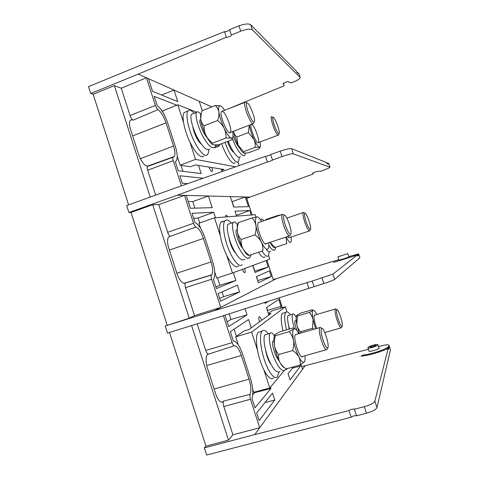<?xml version="1.0" encoding="UTF-8"?>
<svg xmlns="http://www.w3.org/2000/svg" width="479" height="479" viewBox="0 0 479 479"><rect width="100%" height="100%" fill="white"/><g stroke="black" fill="none" stroke-linecap="round" stroke-linejoin="round"><path stroke-width="0.72" d="M268.396 313.523L272.294 310.745L285.31 306.805L286.969 311.865M284.568 370.237L269.773 387.978L263.953 370.063M252.708 389.301L253.69 392.343L269.773 387.978M257.421 349.957L251.631 332.115L285.31 306.805M238.308 344.844L235.71 336.833L251.631 332.115M235.71 336.833L243.793 331.067L248.864 329.558L271.066 313.458L268.617 314.2M337.479 316.667C339.713 324.055 341.329 327.151 342.329 325.954C343.12 323.044 338.318 308.721 336.863 309.656C336.234 310.17 336.438 312.506 337.479 316.667M341.449 327.762C340.126 328.103 338.33 324.451 336.066 316.805C335.025 312.691 334.725 310.099 335.174 309.045L336.156 309.266M323.487 341.407C325.768 347.311 327.295 349.269 328.061 347.275C329.091 343.305 323.636 327.109 321.666 328.271C320.547 329.768 321.158 334.144 323.487 341.407M326.989 349.556C325.906 350.586 324.241 348.149 321.996 342.234C319.625 335.025 318.834 330.151 319.607 327.624L319.96 327.307L321.169 327.989M290.394 314.871C288.568 312.278 287.101 311.368 285.999 312.14L285.747 312.392C284.149 314.889 284.406 320.714 286.52 329.869M288.627 325.624L289.118 329.103M283.891 312.949L282.329 313.416C280.688 315.924 280.91 321.75 283.005 330.899M268.378 333.851C266.007 330.72 264.043 329.702 262.486 330.797L262.073 331.205C259.283 334.336 260.301 347.868 264.492 360.238C268.647 372.656 274.724 380.188 277.431 376.805L278.94 372.159M265.552 349.874C266.629 356.059 268.414 360.855 270.904 364.268M260.624 331.63L258.121 332.372C255.259 335.522 256.205 349.047 260.396 361.4C264.54 373.8 270.677 381.302 273.455 377.901M296.92 330.63C295.13 325.552 294.471 322.325 294.944 320.942L295.405 320.804M294.459 328.738C292.244 321.02 291.633 316.176 292.621 314.206C293.393 313.254 294.579 314.248 296.19 317.194M289.508 328.989C287.586 321.846 287.119 317.361 288.107 315.553L289.118 315.254M279.077 360.759C274.82 356.154 271.407 342.97 272.844 341.192L273.641 340.958M286.083 368.788L285.298 370.033C282.065 372.057 278.161 367.621 273.599 356.729C269.761 346.784 268.288 335.713 270.09 333.348C271.132 332.055 272.593 332.881 274.479 335.833M280.029 371.494C276.712 373.536 272.767 369.123 268.204 358.262C264.378 348.335 262.977 337.27 264.863 334.887L266.54 334.39M300.453 331.761C298.627 329.666 297.405 327.235 296.782 324.469L297.417 316.014L296.651 315.745L296.908 315.212L300.567 313.194L312.17 309.733L313.086 310.17L312.883 310.458L309.302 312.482C311.14 314.505 312.392 316.9 313.068 319.679L312.518 328.253L300.453 331.761L300.339 333.216M309.302 312.482L297.417 316.014M312.518 328.253L313.859 329.289M296.633 315.559L296.333 316.374C295.944 318.092 296.094 320.786 296.782 324.469L299.267 333.522M314.954 315.02L314.344 315.206C313.601 317.529 314.38 321.954 316.679 328.474M316.805 314.475C315.338 311.625 314.152 310.218 313.248 310.266L312.883 310.458C312.009 311.518 312.074 314.595 313.068 319.679L315.625 328.78M278.61 354.55C276.533 352.017 275.162 349.095 274.491 345.784C274.036 342.449 274.335 339.102 275.389 335.725L274.718 335.354L275.138 334.48L279.7 331.863L293.148 327.923L294.01 328.594L293.681 329.055L289.208 331.69C291.304 334.12 292.723 337 293.453 340.318C293.974 343.665 293.711 347.071 292.669 350.556L278.61 354.55C278.245 357.286 278.682 359.921 279.922 362.459C281.383 364.962 283.472 367.094 286.185 368.86L300.094 365.004L304.614 361.603M289.208 331.69L275.389 335.725M292.669 350.556C295.429 352.388 297.525 354.574 298.944 357.118C300.141 359.687 300.525 362.316 300.094 365.004M274.695 335.049L274.21 336.372C273.725 338.545 273.82 341.683 274.491 345.784C275.617 352.035 277.431 357.597 279.922 362.459C281.64 365.633 283.161 367.351 284.484 367.609M296.345 334.372L295.357 334.659C292.573 337.695 300.285 360.603 302.662 356.376M298.8 333.659C297.016 330.318 295.507 328.684 294.28 328.75L293.681 329.055C292.471 330.48 292.4 334.234 293.453 340.318C294.687 346.592 296.519 352.197 298.944 357.118C301.363 361.669 303.189 363.268 304.422 361.908L304.979 360.543L305.141 355.681M245.062 308.751L247.05 314.877L230.968 319.475L229.142 313.841M254.499 392.121L254.672 392.648L270.958 388.487L270.509 387.098M251.253 327.828L248.559 319.517L230.339 331.666L233.333 340.916C236.596 341.341 239.71 345.82 242.673 354.352L250.313 377.931C252.978 386.775 253.535 393.636 251.978 398.516L254.996 407.827L270.958 388.487M236.422 336.324L234.105 329.157M230.968 319.475L227.142 321.792M254.672 392.648L252.786 394.762M224.998 315.164L228.681 326.546L247.05 314.877M265.031 402.498L274.724 400.073L272.479 393.163L256.666 412.994L259.139 420.628L274.724 400.073M293.465 366.842L288.005 373.686L290.029 379.889L300.531 366.028L300.183 364.956M286.412 368.8L286.64 369.489L287.448 368.513M267.402 310.47L281.023 306.309L278.76 299.375L266.462 307.578L268.893 315.038M267.51 310.218L266.617 307.47M292.424 368.147L300.531 366.028M264.785 302.441L265.103 303.411L268.491 301.255M332.965 274.108L334.695 279.359C333.3 280.239 329.678 281.64 323.822 283.562L314.092 286.676L312.242 281.041L332.965 274.108L357.262 255.032L333.372 262.348C338.881 260.947 352.772 256.546 356.735 254.942L358.669 253.906L348.766 256.612M312.242 281.041L214.634 310.572L165.261 326.001L189.223 318.2L194.498 315.595L220.747 307.41L232.758 301.201M294.082 380.799L272.976 409.641M269.479 414.425L259.702 427.783L232.896 434.788L228.471 440.153L205.94 446.123L169.494 332.438M165.261 326.001L167.518 333.049L216.951 317.739L314.092 286.676M223.424 315.673L232.153 342.653C232.884 344.724 233.632 345.766 234.393 345.766C236.782 345.784 239.105 349.017 241.362 355.448L249.05 379.2C251.05 385.9 251.409 390.954 250.122 394.367C249.715 395.45 249.828 397.079 250.469 399.258L223.795 406.539L232.896 434.788M223.795 406.539C223.094 404.114 223.016 402.288 223.567 401.061L250.122 394.367M234.393 345.766L207.449 354.472C205.826 356.58 205.635 360.561 206.874 366.423L216.346 395.84C218.789 401.186 221.023 403.15 223.052 401.731L223.567 401.061M208.377 353.915C207.443 353.939 206.563 352.801 205.736 350.49L232.153 342.653M197.162 323.87L205.736 350.49M191.6 325.594L228.471 440.153M250.469 399.258L259.702 427.783M301.004 364.477L302.554 369.219L296.573 377.392M282.353 307.698L279.227 297.824M280.622 308.225L281.023 306.309M261.606 320.319C260.66 317.649 259.816 316.517 259.079 316.918C258.6 317.739 258.72 319.373 259.444 321.804L259.468 321.87M358.669 253.906L359.921 257.684L358.633 253.954M334.695 279.359L359.885 257.732M357.262 255.032L357.603 256.061L358.364 255.445L358.029 254.427M347.784 253.648L348.874 256.954C348.023 257.546 339.425 260.217 338.946 260.043L337.887 256.84L347.784 253.648L337.887 256.828M338.809 259.636L273.264 279.574M214.634 310.572L276.658 278.509M306.955 282.64L308.835 288.358M356.089 255.445L357.13 255.079M357.292 255.127L358.364 255.445M205.94 446.123L204.329 447.913L254.72 434.591L348.975 410.593C349.245 409.779 354.496 408.443 354.376 409.216L364.357 406.677C370.321 404.971 373.83 403.144 374.883 401.186L388.182 348.335L387.05 348.886C380.901 351.933 367.812 355.652 361.555 356.142L360.921 356.047L363.92 354.885C369.788 354.514 383.757 350.119 387.409 347.497L388.601 346.664L388.936 345.209C388.397 344.557 386.236 344.688 382.446 345.616L378.554 346.628M354.376 409.216L356.544 415.82L366.507 413.215L364.357 406.677M386.673 349.059L387.409 347.497L388.942 347.694L388.601 346.664M368.423 349.257L301.698 366.603M254.72 434.591L305.147 365.669M367.938 347.79L368.998 350.993C367.896 352.544 380.47 348.874 379.027 348.197L379.021 348.035M204.329 447.913L206.617 455.05L351.155 417.233C353.149 415.898 354.945 415.431 356.544 415.82M390.433 349.718L388.93 345.353M374.883 401.186L376.985 407.563L390.451 349.927M376.985 407.563C375.991 409.587 372.5 411.467 366.507 413.215M388.182 348.335L388.529 349.371L388.942 347.694M351.155 417.233L348.975 410.593M377.919 344.856L377.931 344.748C377.913 343.467 367.459 346.604 367.926 347.748C368.243 348.203 369.776 348.071 372.518 347.365C375.596 346.449 377.398 345.616 377.919 344.856M372.692 346.88C374.596 346.305 375.626 345.808 375.781 345.383C375.776 344.652 369.794 346.449 370.063 347.101L372.692 346.88M387.409 347.497L387.05 348.886M220.232 235.44L214.502 217.801L255.205 214.706L255.966 217.029M268.551 255.535L269.755 259.217L232.435 273.018L226.687 255.313M214.748 272.096L216.694 278.107L232.435 273.018M200.515 228.16L198.923 223.238L214.502 217.801M305.237 218.777C306.811 225.046 310.308 231.632 310.62 228.998C311.362 226.142 306.249 212.143 304.812 213.131C304.255 213.532 304.399 215.418 305.237 218.777M309.799 230.806C309.075 232.572 305.44 225.358 303.794 218.801C302.968 215.514 302.74 213.442 303.123 212.586L304.117 212.784M285.664 226.172C288.352 233.034 290.148 235.458 291.052 233.453C291.992 229.579 286.047 213.838 284.095 215.089C283.089 216.239 283.61 219.933 285.664 226.172M290.064 235.71C288.777 236.728 286.795 233.764 284.119 226.818C282.053 220.651 281.359 216.562 282.035 214.538L282.37 214.221L283.628 214.855M262.121 251.218C264.947 255.69 267.037 257.211 268.384 255.774L269.3 251.685M258.678 252.349C261.528 256.804 263.642 258.313 265.025 256.87M231.321 223.166C229.447 220.939 227.812 219.873 226.423 219.957L224.867 220.861C222.172 224.076 223.837 237.38 228.603 249.23C233.327 261.127 239.704 268.06 242.26 264.659M228.992 237.835C230.345 244.715 232.554 249.852 235.62 253.253M223.418 221.364L222.555 221.298L220.969 222.214C218.208 225.441 219.813 238.746 224.585 250.571C229.321 262.438 235.764 269.342 238.386 265.923M275.91 247.248L275.012 249.733C273.593 251.002 271.569 249.613 268.935 245.565M260.804 220.19L261.085 219.388C261.66 218.604 262.57 219.059 263.809 220.747M270.563 251.188C269.539 252.146 268.174 251.685 266.462 249.793M242.823 248.457C238.488 243.721 234.938 231.842 236.249 230.142L237.027 229.872M251.056 254.822L249.882 257.66C246.727 259.828 242.625 255.66 237.572 245.158C233.417 235.89 231.381 224.777 233.141 222.537C234.123 221.28 235.59 221.975 237.536 224.615M244.745 259.343C241.512 261.534 237.356 257.391 232.291 246.924C228.124 237.68 226.154 226.573 227.986 224.316L229.627 223.747M281.017 214.885L277.509 215.562L277.868 215.957M277.509 215.562L265.833 219.544L265.258 220.256M265.659 220.118L265.833 219.544M286.035 237.045L286.717 243.637L274.982 247.487L270.09 242.32M286.717 243.637L274.982 247.487M274.569 247.637C273.401 247.589 271.898 245.823 270.06 242.332M287.454 236.572C288.322 237.752 288.939 238.081 289.322 237.572M286.089 237.027C288.011 240.811 289.496 242.608 290.549 242.422L291.268 241.302L291.16 236.967M261.618 221.496C259.768 218.394 258.229 216.855 257.001 216.873L252.05 217.939C254.02 220.011 255.319 222.531 255.942 225.501C256.349 228.513 256.002 231.638 254.9 234.884L241.135 239.506C239.183 237.344 237.931 234.782 237.368 231.812C237.015 228.812 237.398 225.735 238.518 222.585L238.344 223.13M252.05 217.939L238.518 222.585M254.9 234.884C257.702 236.883 259.858 239.296 261.366 242.105C262.648 244.955 263.127 247.871 262.809 250.87L249.188 255.343C246.434 253.415 244.278 251.062 242.739 248.296C241.416 245.488 240.877 242.56 241.135 239.506M262.809 250.87L249.188 255.343M238.291 223.298L237.225 225.316L237.368 231.812C238.314 237.476 240.099 242.973 242.739 248.296C245.194 252.954 247.284 255.325 249.008 255.409M259.175 222.328L258.211 222.657C255.529 225.801 264.097 247.829 266.312 243.572M257.001 216.873L256.888 216.885C255.427 217.364 255.109 220.232 255.942 225.501C256.978 231.177 258.786 236.716 261.366 242.105C263.953 247.2 266.043 249.613 267.623 249.349L268.761 247.547L268.761 242.763M237.925 161.842L239.147 165.578M221.747 170.392L224.13 169.512L195.408 164.896L190.486 166.74L180.116 165.189L195.534 159.387L189.846 141.886M235.668 166.8L195.534 159.387M183.469 122.241L177.805 104.805L196.612 112.182M163.165 112.852L162.549 110.942L177.805 104.805M180.116 165.189L177.23 156.274M200.21 113.595L200.988 113.9M273.311 121.858C274.856 128.156 279.006 136.006 279.263 133.204C279.946 130.438 274.419 116.361 273.024 117.361C272.551 117.672 272.647 119.169 273.311 121.858M278.503 135.024C277.796 136.952 273.461 128.39 271.838 121.762C271.192 119.169 271.024 117.529 271.336 116.852L272.282 117.014M248.278 112.278C251.397 120.139 253.481 123.139 254.523 121.277C255.361 117.565 248.763 101.632 246.877 102.901C246.002 103.769 246.469 106.895 248.278 112.278M253.636 123.534C252.146 124.396 249.828 120.798 246.685 112.745C244.877 107.44 244.254 103.985 244.817 102.386L245.116 102.081L246.32 102.644M225.07 142.377C229.309 154.831 236.339 164.716 238.314 161.483C238.883 160.722 239.129 159.315 239.057 157.274M227.519 141.449C229.746 147.813 231.866 151.454 233.89 152.364M221.669 143.664C225.908 156.1 232.998 165.944 235.027 162.698M194.372 113.194L190.762 110.35C189.582 109.895 188.654 110.116 187.978 111.008C185.451 114.194 187.87 127.51 193.247 139.251C198.593 151.035 205.24 157.842 207.593 154.519C208.287 153.573 208.64 152.005 208.652 149.807M192.762 126.546C193.582 132.701 198.216 142.239 201.078 143.766M186.313 111.673L184.14 112.541C181.547 115.744 183.93 129.055 189.325 140.76C194.684 152.514 201.402 159.285 203.814 155.938M239.452 147.795C236.764 144.646 234.65 140.604 233.105 135.677M245.499 153.166L244.763 155.172C242.667 158.208 236.009 148.724 232.237 138.323M240.41 156.789C238.303 159.627 232.111 151.298 228.208 141.185M207.227 137.802C202.779 132.964 198.803 121.582 199.994 119.972L200.683 119.702M215.825 145.029L214.933 147.155C211.922 149.286 207.647 145.173 202.108 134.815C197.432 125.54 194.905 114.601 196.492 112.355C197.348 111.134 198.791 111.793 200.827 114.325M209.928 149.053C206.832 151.208 202.503 147.131 196.941 136.808C192.247 127.564 189.768 116.637 191.426 114.361L192.875 113.786M236.728 137.024C235.087 135.467 234.033 133.545 233.566 131.264C234.351 135.653 235.866 140.293 238.123 145.179L236.728 137.024L248.362 132.611L253.876 139.263C254.978 141.892 255.403 144.604 255.151 147.394L243.619 151.687L238.123 145.179C240.224 149.544 242.039 152.136 243.548 152.963M249.272 125.205L248.362 132.611M255.151 147.394L259.331 147.304L259.331 148.735L248.062 152.915L243.829 153.064L243.619 151.687M251.14 124.57C249.242 126.779 256.936 145.676 258.421 142.526C260.037 140.748 254.379 125.193 251.81 124.402M249.278 125.258C250.134 129.653 251.667 134.318 253.876 139.263C256.097 144.011 257.918 146.694 259.331 147.304L260.468 146.263L260.211 141.862M204.09 125.803C202.27 124.001 201.132 121.786 200.677 119.151L201.258 113.182L202.06 110.739L215.316 105.494C217.161 107.206 218.34 109.38 218.855 112.014C219.166 114.697 218.735 117.547 217.568 120.558L204.09 125.803C203.946 129.162 204.575 132.378 205.982 135.443C207.605 138.473 209.814 141.03 212.616 143.119L225.95 138.048L231.237 138.066C232.129 138.437 232.273 139.042 231.668 139.874L218.681 144.796L213.335 144.868C212.347 144.538 212.107 143.957 212.616 143.119M217.568 120.558C220.412 122.726 222.633 125.354 224.22 128.426C225.591 131.539 226.166 134.749 225.95 138.048M224.657 110.296C223.154 107.955 221.849 106.506 220.735 105.955L215.316 105.494M201.198 113.343L200.605 114.906L200.677 119.151C201.437 124.241 203.204 129.671 205.982 135.443C208.557 140.527 210.856 143.61 212.88 144.694M244.817 102.386L221.424 111.565C218.909 114.673 228.441 136.593 230.429 132.408C232.513 129.977 225.926 112.439 222.484 111.302M220.735 105.955L219.789 105.799C218.628 106.152 218.316 108.224 218.855 112.014C219.711 117.104 221.496 122.576 224.22 128.426C226.98 134.054 229.315 137.269 231.237 138.066C232.177 138.353 232.77 137.808 233.022 136.431L232.8 131.503M212.221 207.652L208.437 196.007L186.235 195.414L190.391 208.257L212.221 207.652M194.899 208.131L192.78 201.593L208.437 196.007L230.285 196.588L233.698 207.066L248.469 206.659L245.314 196.995L230.285 196.588M217.484 277.856L219.885 285.268L235.872 280.46L233.345 272.683M215.496 217.723L213.712 212.245L198.102 218.023L199.707 222.963M192.78 201.593L188.235 201.587M193.654 218.34L198.102 218.023M219.885 285.268L215.849 286.909M213.712 212.245L192.031 213.317L194.989 222.454C198.731 224.417 202.084 229.663 205.048 238.195L212.598 261.498C215.179 270.072 215.46 276.018 213.448 279.323L216.388 288.562L235.872 280.46M219.61 298.525L223.573 296.657L222.034 291.897M223.573 296.657L239.596 291.921L237.374 285.089L218.041 293.669L220.478 301.207L239.596 291.921M256.379 276.652L258.379 282.79L271.294 276.521L269.443 270.857L256.379 276.652M252.75 265.51L255.026 272.497L268.192 267.025L254.588 271.15M251.2 215.011L249.715 210.467L235.045 211.191L236.65 216.119M257.666 280.604L256.546 276.581M254.756 271.078L252.918 265.444M236.836 216.101L236.381 215.287M257.834 280.526L271.294 276.521M268.192 267.025L266.084 260.576M233.89 207.06L232.117 201.623L245.314 196.995L250.044 197.12L313.23 173.967L313.218 173.302L312.607 173.26C312.422 172.931 317.99 170.997 318.188 171.302L320.319 171.368L324.259 169.925C327.875 168.572 329.762 167.662 329.923 167.189L328.69 163.483M249.715 210.467L236.566 215.275M291.579 148.652L293.292 153.831C291.543 153.615 287.783 154.525 282.011 156.561L272.485 160.076L270.653 154.513L280.227 151.154C286.029 149.208 289.813 148.376 291.579 148.652L326.63 162.609L326.965 163.626L328.073 164.058L327.738 163.046L328.612 163.399M270.653 154.513C271.102 154.747 266.067 156.519 265.48 156.334L175.039 188.097L126.666 205.581L128.899 212.538L131.03 212.466L167.147 325.103M263.025 285.556L237.057 298.98M246.709 198.306L250.044 197.12M186.235 195.414L184.487 195.366L193.534 223.31C194.264 225.387 195.073 226.615 195.947 226.992C198.707 228.19 201.21 232.01 203.467 238.458L211.071 261.923C212.951 268.198 213.143 272.503 211.652 274.85L211.443 275.066C210.964 275.808 211.023 277.197 211.628 279.227L185.505 287.687L194.498 315.595M185.505 287.687C184.846 285.424 184.828 283.861 185.445 283.005L211.49 275.012M195.947 226.992L168.662 236.967C167.381 238.632 167.225 241.745 168.207 246.302L177.559 275.365C180.463 281.664 183.11 284.191 185.511 282.945M170.5 236.363C169.434 235.973 168.488 234.626 167.668 232.309L193.534 223.31M128.899 212.538L177.332 195.175L184.487 195.366L158.753 204.635L167.668 232.309M158.753 204.635L152.693 204.701L189.223 318.2M152.693 204.701L131.03 212.466M211.628 279.227L220.747 307.41M266.953 260.259L273.455 280.167L266.09 283.975M252.146 214.939L246.29 197.019M242.38 269.342C243.386 271.892 244.242 272.964 244.949 272.557C245.374 271.892 245.296 270.533 244.727 268.474M227.645 216.801C226.86 215.484 226.256 215.023 225.831 215.412L225.609 216.957M272.485 160.076C272.928 160.291 267.917 162.136 267.33 161.974L177.332 195.175M293.292 153.831L329.857 167.147M326.816 163.177L327.738 163.046M265.48 156.334L267.33 161.974M326.935 163.531L328.073 164.058M177.769 101.59L174.027 90.07L148.448 78.688L152.556 91.375L177.769 101.59M161.651 95.058L174.027 90.07L199.222 101.285L202.276 110.655M176.835 105.194L154.178 96.375L157.1 105.404C161.309 108.871 164.896 114.87 167.86 123.396L175.32 146.43C177.505 153.519 177.805 158.357 176.218 160.944L175.302 161.639L178.242 170.728L201.168 173.614L198.498 165.393M182.978 171.326L181.032 165.327M202.713 178.374L196.456 180.571M202.653 178.188L179.876 175.769L182.289 183.223L187.732 183.637M221.31 169.063L222.124 171.56M250.721 24.782L252.409 29.902C250.319 28.608 246.422 29.039 240.733 31.189L231.405 35.093L229.597 29.602L238.973 25.848C244.697 23.794 248.613 23.441 250.721 24.782L296.285 71.048L296.621 72.06L298.058 73.515L297.728 72.515L298.992 73.898M227.663 109.116L284.101 85.825L283.79 84.274L283.071 83.903C282.712 83.041 288.232 81.035 288.592 81.849L291.058 82.951L294.932 81.352C298.465 79.819 300.219 78.544 300.195 77.526L298.872 73.676M229.597 29.602C230.207 30.327 225.274 32.303 224.525 31.638L135.94 67.132L88.537 86.621L90.747 93.495L93.142 94.273L128.6 204.88M148.448 78.688L146.442 77.79L155.376 105.398C156.112 107.482 156.974 108.901 157.968 109.643C161.076 111.984 163.764 116.385 166.027 122.84L173.536 146.035C175.128 151.214 175.338 154.729 174.158 156.561L173.057 157.256C172.679 157.842 172.745 158.974 173.254 160.651L147.676 170.255L155.681 195.091M147.676 170.255C147.113 168.386 147.077 167.111 147.574 166.435L173.212 157.13M157.968 109.643L133.072 120.199C131.893 119.576 130.977 119.648 130.312 120.409C129.342 121.696 129.24 124.109 130.001 127.642L139.245 156.352C142.239 162.95 145.125 166.243 147.903 166.237M133.072 120.199C131.881 119.409 130.875 117.852 130.048 115.535L155.376 105.398M90.747 93.495L138.197 74.125L146.442 77.79L121.241 88.19L130.048 115.535M121.241 88.19L114.367 85.621L150.232 197.061M114.367 85.621L93.142 94.273M173.254 160.651L181.409 185.858M209.113 167.099L209.149 167.207C210.335 170.356 211.365 171.757 212.239 171.41C212.616 170.787 212.502 169.494 211.886 167.548M231.405 35.093C232.004 35.799 227.094 37.847 226.357 37.206L138.197 74.125M252.409 29.902L300.099 77.388M296.998 72.443L297.728 72.515M224.525 31.638L226.357 37.206M269.916 314.296L268.761 314.643M323.822 283.562L322.02 278.083M206.677 365.537L241.362 355.448M214.149 389.008L249.05 379.2M364.22 355.789L363.92 354.885M223.202 169.362L221.603 169.955M177.188 157.789L177.811 158.064M282.011 156.561L280.227 151.154M169.416 250.062L203.467 238.458M176.877 273.234L211.071 261.923M240.733 31.189L238.973 25.848M211.802 106.883L199.222 101.285M132.665 135.904L166.027 122.84M140.317 158.699L173.536 146.035M283.394 84.065L283.215 83.526M283.466 83.298L283.79 84.268L283.466 83.298M219.262 145.64L218.334 146.478C217.807 147.089 216.963 146.652 215.801 145.167M219.819 144.365L219.616 144.951C219.322 146.059 218.628 146.047 217.532 144.915M217.646 146.736L214.544 147.532M335.174 309.045L314.344 315.206M296.22 320.565L294.944 320.942M340.928 327.911L324.792 332.552M336.863 309.656L335.39 308.847M342.06 326.456L341.593 327.349M319.607 327.624L295.357 334.659M273.934 340.874L272.844 341.192M326.139 349.79L301.674 356.657M321.666 328.271L319.96 327.307M327.63 348.101L327.223 348.88M285.747 312.392L282.329 313.416M262.073 331.205L258.121 332.372M292.621 314.206L288.107 315.553M270.09 333.348L264.863 334.887M296.333 316.374L296.651 315.745M274.21 336.372L274.718 335.354M221.268 402.18L223.052 401.731M390.457 349.784L388.936 345.209M377.931 344.748L379.033 348.077M303.123 212.586L286.825 218.107M309.278 230.98L288.717 237.776M304.812 213.131L303.333 212.389M310.374 229.495L309.931 230.405M282.035 214.538L258.211 222.657M237.129 229.842L236.249 230.142M289.232 235.985L265.342 243.895M284.095 215.089L282.37 214.221M290.669 234.243L290.274 235.063M224.867 220.861L220.969 222.214M261.085 219.388L260.408 219.616M275.012 249.733L273.593 250.194M233.141 222.537L227.986 224.316M249.882 257.66L247.673 258.385M237.225 225.316L238.404 222.669M278.03 135.204L257.87 142.736M233.536 151.831L233.111 151.987M273.024 117.361L271.527 116.66M279.059 133.659L278.616 134.647M200.749 119.672L199.994 119.972M252.9 123.816L229.567 132.737M246.877 102.901L245.116 102.081M254.223 121.983L253.816 122.941M177.853 158.19L177.164 158.064M187.978 111.008L184.14 112.541M196.492 112.355L191.426 114.361M260.073 147.167L259.81 147.766M219.789 105.799L219.322 105.578M200.605 114.906L201.258 113.188M183.912 283.329L211.652 274.85M244.541 272.683L244.949 272.557M211.443 275.066L185.445 283.005M328.684 163.447L329.923 167.189M147.233 166.261L174.158 156.561M211.862 171.548L212.239 171.41M173.057 157.256L147.574 166.435M298.968 73.814L300.195 77.526M288.496 81.747L288.603 82.071M215.053 147.736L214.49 147.574"/></g></svg>
